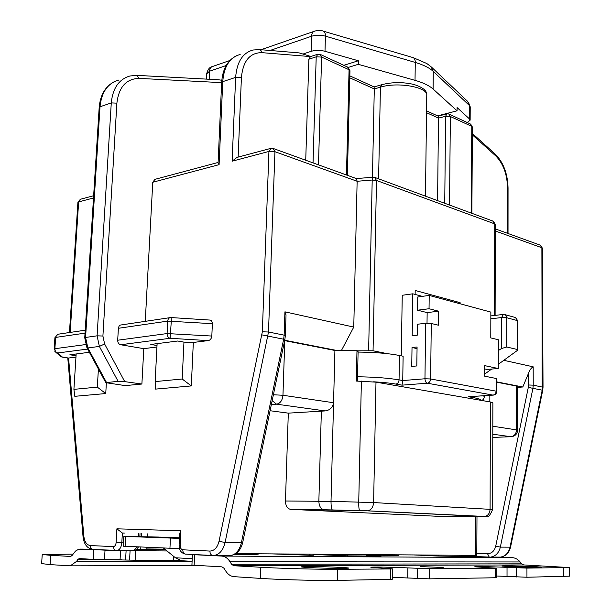 <?xml version="1.0" encoding="UTF-8"?>
<svg xmlns="http://www.w3.org/2000/svg" width="611" height="611" viewBox="0 0 611 611"><rect width="100%" height="100%" fill="white"/><g stroke="black" fill="none" stroke-linecap="round" stroke-linejoin="round"><path stroke-width="0.92" d="M75.963 357.107L68.577 358.031L83.837 536.175C84.555 541.865 86.701 544.989 90.275 545.554L90.902 548.189L92.78 549.533L116.105 550.71M76.161 353.975L73.908 389.36L74.802 396.318L105.741 393.553L106.367 382.952M156.943 347.002L143.799 348.644L141.889 384.029L125.209 385.61L105.795 382.669L86.945 347.796L87.847 347.942L85.578 337.455L97.096 335.829L99.379 346.422L118.083 381.31L105.795 382.669M157.111 343.642L155.141 381.592L155.568 389.108L191.296 385.923L193.328 342.458L208.137 340.61L170.079 338.288L171.317 321.05L171.156 317.56L170.614 317.567C168.926 317.751 167.964 318.934 167.72 321.119L212.368 323.677L211.826 336.042C211.429 338.746 210.199 340.266 208.137 340.61M209.374 320.034L209.405 320.027C211.223 320.004 212.216 321.218 212.368 323.677M218.112 162.465L154.919 179.351L152.765 182.254L145.265 321.317M179.665 533.586L180.864 530.753L180.176 545.371C180.222 547.991 181.093 549.472 182.796 549.808L209.917 551.061C209.955 553.467 210.81 554.933 212.491 555.46L214.369 555.437C219.662 554.337 223.236 550.03 225.1 542.499L268.504 332.01L284.146 335.149L284.925 311.839L353.761 327.084L357.137 181.276L274.935 151.696L268.504 332.01L262.34 331.788L268.932 151.436L274.935 151.696L273.033 148.404L271.04 148.32L268.932 151.436L232.119 161.205L236.938 157.432L270.551 148.45M495.307 228.888L539.979 245.064L542.369 248.15L540.483 245.248M517.616 387.359L522.81 386.992L528.507 373.29C529.859 369.792 531.417 367.639 533.174 366.821L533.235 385.151L543.026 387.237L542.369 248.15M157.019 345.521L150.787 344.451L177.725 341.014L183.957 342.129L193.328 342.458M211.826 336.042L167.093 333.56C167.154 336.111 168.155 337.692 170.079 338.288L120.65 344.749L143.799 348.644M76.054 355.724L69.875 354.777L89.374 352.287M61.803 357.038L68.577 358.031M120.65 344.749C118.733 344.184 117.747 342.679 117.686 340.228L118.419 327.893L119.076 326.137L120.352 325.06L169.965 317.659M141.889 384.029L124.728 381.631L118.083 381.31M218.417 79.758L221.801 80.247M259.522 49.598L299.176 52.897L310.877 56.487M93.651 195.726L80.805 199.163L78.636 201.92L93.506 197.979M54.959 337.799L55.639 337.417L54.883 348.705L54.158 348.965L56.334 352.623L57.793 352.967C55.899 352.448 54.929 351.027 54.883 348.705L85.578 344.566M87.633 349.072L57.793 352.967L62.444 357.114L61.016 356.778L59.435 355.373M68.516 358.038L68.081 358.008M123.483 542.835L121.818 542.812L122.36 533.044L116.892 528.821L180.864 530.753M121.986 533.006L124.331 533.082M496.796 381.89L522.81 386.992M375.093 177.534L492.779 221.037L494.727 223.886L376.498 180.459L374.543 177.335L373.222 177.19L372.198 180.039L376.498 180.459L373.054 350.775L357.267 350.829M373.054 350.775L387.237 353.654M284.711 340.251L336.798 350.477M415.121 294.433L415.182 290.469L460.129 302.674L457.356 303.033M460.121 303.782L460.129 302.674M494.505 315.475L494.727 223.886L495.322 224.39L495.109 315.398M503.899 360.337L533.174 366.821M498.324 350.561L501.555 348.507L506.763 346.995L517.265 349.484L517.861 350.072L498.293 364.332M491.679 369.059L484.668 374.069M503.365 314.428L501.6 317.552L506.779 317.743L505.885 315.291L503.365 314.428M504.976 314.65L515.615 317.583L517.822 320.912L515.432 317.499M353.761 327.084L341.434 350.485M273.568 148.595L356.373 178.58L357.137 181.276L372.198 180.039L368.639 350.493M284.925 311.839L286.017 315.009M85.036 333.14L55.639 337.417L56.349 335.37L57.923 334.24L85.219 330.2M305.729 160.242L308.861 59.221L310.434 56.632L317.437 54.333M372.45 177.251L374.291 88.946L380.424 87.174C397.868 81.622 428.41 87.22 426.753 95.446L425.462 196.154M437.583 200.629L438.492 118.114L445.602 116.289L450.353 116.495L448.856 114.005L446.931 113.86L445.602 116.289L444.739 203.28M449.261 114.196L470.294 123.941L472.387 127.035L470.691 124.125M426.554 110.858L438.125 116.136L438.492 118.114L426.531 112.684M349.836 75.863L374.085 86.922L374.291 88.946L349.79 77.818M320.546 54.547L347.575 67.065L349.966 70.723L347.384 175.326M317.773 54.226L316.208 56.823L321.615 57.075L320.133 54.348L317.773 54.226M218.104 162.702L219.089 164.665L152.765 182.254M155.141 381.592L182.185 379.003L183.957 342.129M182.185 379.003L191.296 385.923M73.908 389.36L97.317 387.122L98.409 369.013M97.317 387.122L105.741 393.553M357.534 376.773C374.436 377.01 388.268 378.049 399.052 379.882L402.741 380.546L403.123 356.228L399.449 355.48C388.711 353.402 374.925 352.272 358.092 352.066M422.331 296.358L412.799 293.807L402.244 295.281L401.267 355.846M469.317 396.676L492.978 395.103L427.349 383.212C429.304 382.822 430.396 381.409 430.625 378.965L424.966 378.774L402.741 380.546L402.007 385.151L395.859 384.082C390.047 383.074 382.639 382.318 373.642 381.799M429.205 295.419L417.764 296.984L417.588 310.197L429.044 308.738L429.205 295.419L490.854 312.099L490.778 337.914L498.339 339.747L498.286 368.509L487.051 369.441L484.683 368.952M412.799 293.807L412.188 335.775L417.237 335.218L417.389 324.25L425.661 323.272L431.274 323.479L438.423 325.212L438.568 311.182L427.15 312.618L417.588 310.197M412.02 347.522L411.745 366.401L416.817 365.951L417.076 347.002L412.02 347.522L417.053 348.598M496.17 378.476L496.804 378.759L496.781 391.422L496.14 391.162L496.17 378.476L484.66 376.177L484.699 365.638L498.286 368.509M431.274 323.479L430.625 378.965L496.14 391.162C495.941 393.438 494.887 394.752 492.978 395.103L493.421 395.103M429.044 308.738L438.568 311.182M427.02 323.173L427.15 312.618M357.435 381.073L358.099 351.73L356.984 350.508L334.912 350.47L284.634 340.617M492.794 434.207L510.949 436.728L492.787 437.407L510.834 436.712C514.309 436.17 516.226 433.848 516.57 429.732L516.539 386.068L517.616 386.534L517.662 430.068L492.817 426.226M516.539 386.068L496.796 382.203M489.9 377.224L488.976 377.04M483.255 399.457L483.248 400.732M164.749 549.144L146.854 548.953M483.95 516.585L367.096 510.834L290.706 509.36L437.789 516.303L484.408 516.57C487.868 515.928 489.755 513.492 490.083 509.253L490.404 401.969L492.878 402.901L492.596 509.49L373.611 502.563L331.017 501.364L285.467 501.005L288.308 413.143L325.151 410.928L276.554 404.177L272.17 400.617M490.404 401.969L375.986 382.142L356.289 381.065L356.984 350.508M332.338 509.902L332.262 509.88C331.468 509.085 331.047 506.244 331.017 501.364L333.56 402.733C332.697 407.522 329.894 410.248 325.151 410.928M334.912 350.47L333.56 402.733L282.962 395.271L284.779 340.64M270.07 410.729L288.308 413.143M136.788 549.251L140.729 549.434L140.851 547.044M141.401 536.71L141.561 533.67M476.977 516.799L476.786 555.399L235.846 553.627M140.729 549.434L146.823 549.503L146.938 547.319M147.48 536.832L147.633 533.869M290.706 509.36L290.34 509.33C287.231 508.451 285.604 505.679 285.467 501.005M489.846 395.34L489.831 401.87M517.662 430.068C517.265 434.108 515.027 436.33 510.949 436.728L511.438 436.705M271.36 404.535L276.554 404.177C280.281 403.413 282.412 400.442 282.962 395.271L273.392 394.759M496.85 568.23L496.835 577.655L495.521 577.754L495.544 568.299L496.85 568.23L474.793 566.794C473.976 566.366 494.009 566.733 507.031 567.367L526.934 568.1L569.307 567.55L523.696 564.931L233.723 565.733L231.592 564.281L230.049 561.776C227.766 558.21 224.963 556.308 221.648 556.071L194.619 554.735L194.145 565.244L221.961 566.863L224.054 568.299L225.581 570.811C227.85 574.401 230.668 576.349 234.059 576.662L260.385 578.388L260.782 567.268L233.723 565.733M221.648 556.071L512.117 557.629C515.21 557.812 517.884 559.256 520.137 561.952L521.672 563.838L523.696 564.931M512.117 557.629L500.21 557.14M50.11 564.617L70.311 565.839L76.169 561.662L79.056 558.561L93.246 559.363L93.819 549.732L78.613 549.289L75.481 551.076L72.136 555.399L70.662 556.445L50.713 555.338L50.11 564.617L41.624 563.594L42.235 554.513L50.713 555.338M72.992 554.139L42.235 554.513M429.174 555.071L423.866 555.567L438.606 556.079L479.704 556.697M193.084 554.498L194.619 554.735M233.792 554.742L258.262 554.819L238.802 554.215L236.701 553.627M134.26 550.656L167.002 550.962M93.819 549.732L101.907 549.992M272.223 553.894L309.953 555.269L309.67 554.177M313.374 554.208L313.756 555.193L309.953 555.269M313.496 554.498L348.591 555.888L381.058 556.086L366.21 555.2L398.861 555.33L355.579 554.521M135.642 550.679L135.13 560.218L93.246 559.363M135.13 560.218L180.23 560.394M194.145 565.244L191.93 565.015L192.404 554.551M392.422 568.864L392.247 579.35L337.249 580.381C318.659 580.74 280.617 579.755 260.385 578.388M495.521 577.754L429.235 578.854L392.277 577.334M569.307 567.581L569.376 576.165L526.957 577.235L496.835 576.013M443.204 567.482L420.505 566.603L443.204 567.482M390.368 579.503L390.544 568.963L392.422 568.856L370.885 567.321C369.922 566.771 393.858 567.153 407.904 567.902L407.751 577.975M390.544 568.963L337.524 569.299C318.965 569.452 280.991 568.451 260.782 567.268M495.544 568.299L429.357 568.719L429.235 578.854M407.904 567.902L429.357 568.719M538.505 567.359L541.491 567.207C541.972 566.779 514.546 565.725 505.06 565.801L501.814 565.954C501.02 566.366 529.179 567.459 538.505 567.359M343.092 568.451L348.919 568.146C349.385 567.543 320.744 566.428 307.493 566.519L301.208 566.825C300.368 567.405 330.009 568.566 343.092 568.451M437.919 556.079L438.874 555.147M183.957 560.951L181.666 560.745L175.403 557.782L163.427 548.067M179.466 537.802L159.677 537.084M159.242 537.069L123.834 536.382L179.435 538.383M179.466 537.871L159.578 537.428L179.451 538.054M179.481 548.647L123.292 546.203L123.834 536.382M346.559 554.452L347.468 555.873M291.554 554.04L291.332 554.773M348.262 67.424L358.267 64.315L415.022 80.339C423.24 82.699 429.258 85.601 433.084 89.038L457.066 110.82L437.545 115.876M303.72 53.791L311.106 51.339C315.482 50.079 320.111 50.056 324.999 51.278L358.351 60.764L343.81 65.324M467.232 122.521L470.142 120.168L469.538 118.969L457.089 107.574L457.066 110.82M358.267 64.315L358.351 60.764M132.908 550.847L116.556 550.725M185.393 554.116L212.72 555.491M462.527 555.323L463.696 556.041L489.319 557.102M90.275 545.554L113.356 546.616L114.204 549.61L115.258 550.48L116.831 550.702C119.664 549.984 121.322 547.349 121.818 542.812L116.113 542.652L116.892 528.821M262.34 331.788L219.036 541.285L225.1 542.499L241.376 542.774C239.535 550.198 235.976 554.452 230.691 555.536L229.789 555.529M209.917 551.061C214.377 550.832 217.417 547.571 219.036 541.285M113.356 546.616C114.899 546.44 115.815 545.119 116.113 542.652M232.119 161.205L235.647 77.383L222.748 81.653L219.089 164.665M80.331 199.285L77.91 202.401L78.636 201.92L70.173 332.43M495.307 230.989L541.881 247.753L542.209 390.169L542.721 390.261L543.026 387.237M542.721 390.261L510.559 547.158L500.348 547.12L532.914 388.336L542.209 390.169L510.002 547.28C508.558 553.001 505.381 556.285 500.47 557.117L499.439 557.11M528.507 373.29L528.301 387.382L495.72 546.181L500.348 547.12C498.889 552.902 495.689 556.216 490.763 557.056L500.47 557.117C505.732 556.277 509.093 552.955 510.559 547.158M476.801 553.268L487.517 553.688C491.702 553.52 494.436 551.015 495.72 546.181M118.381 328.29L167.72 321.119L167.093 333.56L117.686 340.228M221.64 82.638L139.224 78.391C126.263 78.727 118.817 86.983 116.884 103.16L102.908 336.035L104.618 343.978L124.728 381.631M139.224 78.391L136.62 75.352L129.96 75.993C118.962 79.201 112.73 88.175 111.278 102.908L97.096 335.829L102.908 336.035M116.884 103.16L111.278 102.908L100.005 106.795C101.479 92.192 107.712 83.287 118.71 80.072M86.945 347.796L84.746 337.768L85.578 337.455L100.005 106.795L99.181 107.49C100.257 94.942 105.375 86.296 114.517 81.561M106.49 382.455L87.847 347.942L99.379 346.422L104.618 343.978M54.86 351.409L61.016 356.778L68.333 358.046M83.837 536.175L83.043 536.687C83.906 544.187 87.159 548.472 92.78 549.533L132.572 550.87M137.246 546.883L133.106 550.847L136.245 549.686L138.521 546.937M138.575 533.563L138.414 536.649M528.301 387.382L532.914 388.336L533.235 385.151L528.538 384.991M487.517 553.688L489.235 557.087L463.535 556.025L461.145 555.315M517.265 349.484L517.234 320.554L506.779 317.743L506.763 346.995M490.839 318.797L501.6 317.552L501.555 348.507M261.959 334.881L283.657 339.22L284.146 335.149L285.329 335.683L286.024 314.864M284.879 339.441L242.704 542.476L241.376 542.774L283.657 339.22L284.879 339.441L285.329 335.683M180.176 545.371L179.107 545.302C179.107 550.183 181.192 553.115 185.362 554.116L185.79 554.154M182.796 549.808C182.826 552.168 183.682 553.604 185.362 554.116L212.491 555.46L230.691 555.536C236.847 554.437 240.849 550.083 242.704 542.476M240.161 54.478C229.767 57.388 223.962 66.446 222.748 81.653L221.64 82.561C222.511 69.295 227.445 60.359 236.457 55.738M310.587 56.586L261.798 52.645L261.004 50.629L259.538 49.598L253 50.01C242.62 52.913 236.839 62.032 235.647 77.383L241.406 77.65L238.13 157.111M261.798 52.645C249.784 52.706 242.987 61.039 241.406 77.65M472.349 133.458L495.193 154.064L495.796 155.958L472.341 134.832M495.796 155.958C503.174 163.465 507.084 173.959 507.527 187.44L507.504 233.303M449.536 205.052L450.353 116.495L471.791 126.393L471.272 213.086M378.599 178.832L380.424 87.174L381.875 84.662C392.3 82.034 402.916 81.958 413.723 84.425C422.812 87.243 427.15 90.802 426.753 95.102M318.484 164.863L321.615 57.075L349.064 69.746L346.46 174.99M308.861 59.221L316.208 56.823L313.038 162.885M495.406 154.255C503.449 162.541 507.657 173.761 508.047 187.928L507.527 187.44M395.859 384.082C397.761 383.693 398.823 382.295 399.052 379.882L399.449 355.48M425.661 323.272L424.966 378.774C425.088 381.226 425.875 382.707 427.349 383.212L402.007 385.151M468.225 396.722L473.525 397.654C478.245 398.494 480.628 399.373 480.674 400.281M475.824 396.256L473.525 397.654M483.492 395.752L484.317 396.799C483.996 398.509 483.202 399.747 481.926 400.503M484.615 516.715L486.127 516.578M367.096 510.834L367.578 510.811C371.183 510.078 373.191 507.329 373.611 502.563L375.986 382.142M359.688 510.575L359.635 510.559C358.993 509.765 358.695 506.916 358.741 502.013L361.384 381.096M321.355 411.104L318.866 501.173C319.026 505.969 320.653 508.818 323.754 509.711L290.34 509.33M475.595 555.422L475.786 516.807M324.113 509.742L367.578 510.811L486.364 516.555C488.113 517.693 490.19 515.34 492.596 509.498M76.169 561.662L192.083 561.73M80.492 549.075L90.993 549.174M136.322 549.633L165.718 549.931M413.823 554.956L427.677 555.544M417.725 568.406L417.588 578.556M337.249 580.381L337.524 569.299M526.934 568.1L526.957 577.235M563.289 567.871L563.357 576.631M507.031 567.367L507.031 576.456M516.501 567.825L516.509 576.96M521.672 563.838L231.592 564.281M230.049 561.776L520.137 561.952M241.834 554.796L241.857 554.238M192.221 558.675L175.403 557.782M173.807 556.484L173.623 560.287M130.074 550.824L129.57 560.073M126.095 550.786L125.599 559.844M120.558 550.732L120.061 559.699M104.473 559.661L105.023 550.144M125.102 546.333L125.645 536.473M170.438 538.115L169.942 548.365M121.444 559.707L77.566 559.615M322.646 554.276L323.097 554.933M337.891 555.598L337.089 554.383M385.289 555.284L385.297 554.857M368.792 556.01L368.807 555.376M310.136 555.277L309.853 554.177M206.739 73.717L209.535 71.235L226.169 65.53M229.858 60.504L212.643 66.462C210.78 67.011 209.749 68.6 209.535 71.235L209.168 79.262M270.054 50.476L311.572 36.232C315.94 34.926 320.554 34.903 325.426 36.156L415.281 62.437C423.476 64.873 429.48 67.874 433.291 71.434L469.622 105.711L470.218 106.94L470.142 120.069M324.999 51.278L325.426 36.156C325.426 33.139 324.655 31.451 323.089 31.085C321.722 30.115 314.535 30.81 314.573 31.184C312.74 31.711 311.74 33.399 311.572 36.232L311.106 51.339M323.624 31.245L412.7 57.503C414.38 57.908 415.236 59.55 415.281 62.437L415.022 80.339M413.273 57.671L426.791 63.513L431.076 66.706L433.291 71.434L433.084 89.038M432.03 67.615L467.507 101.266L469.622 105.711L469.538 118.969M218.532 79.766L137.04 75.374M77.91 202.401L69.455 332.537M57.923 334.24L54.914 337.692L54.158 348.965M67.783 357.962L83.043 536.687M140.026 533.617L139.858 536.679M495.322 224.39L493.314 221.228M517.853 349.927L517.822 320.912M490.847 315.902L503.074 314.459M356.427 178.58L373.061 177.205M179.672 533.51L179.107 545.302M472.387 127.035L471.883 213.308M438.14 116.136L446.702 113.921M374.115 86.922L381.6 84.738M349.966 70.723L347.987 67.256M508.047 187.928L508.024 233.494M221.64 82.561L218.096 162.801M84.746 337.768L99.181 107.49M171.21 317.567L209.405 320.034M468.553 396.73L493.115 395.126C495.338 394.866 496.56 393.629 496.781 391.422M484.317 396.654L484.324 395.699M70.311 565.839L198.873 565.519M192.098 561.318L181.666 560.745M79.483 558.561L79.056 558.561M366.195 555.995L366.21 555.2M336.21 555.521L335.347 554.368M206.487 79.117L206.739 73.618C207.786 69.494 209.542 67.179 212.002 66.683M261.012 49.72L313.939 31.405M468.385 102.098L470.218 106.841"/></g></svg>
